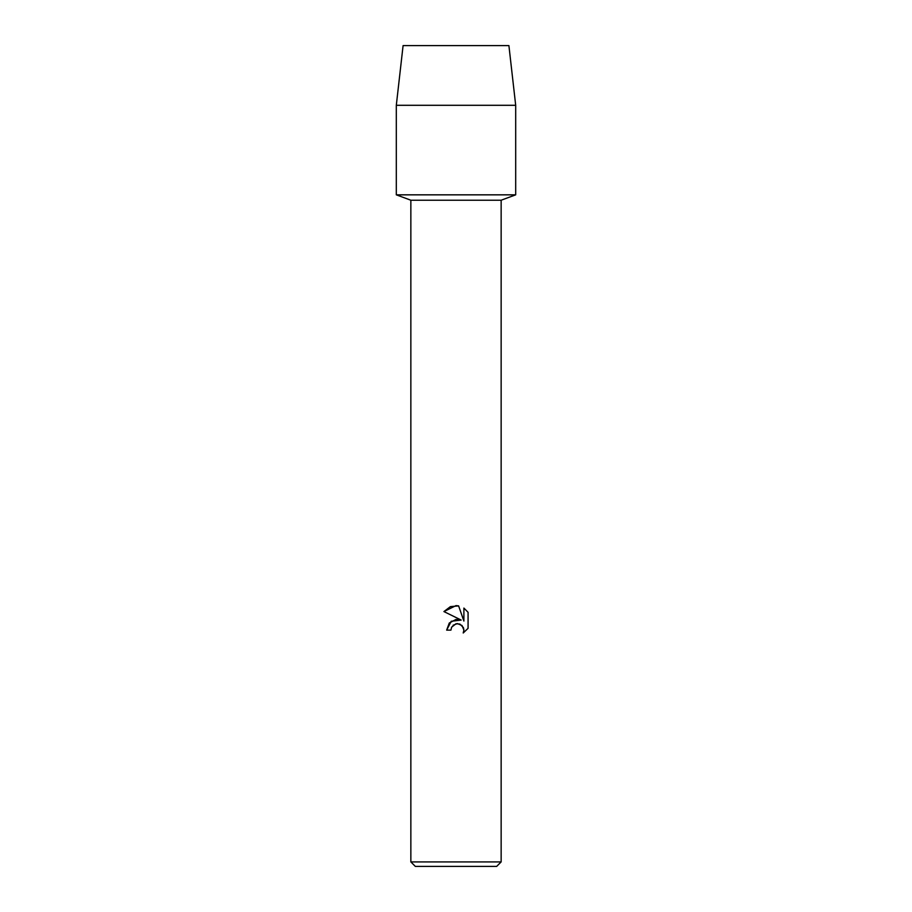 <?xml version="1.0" encoding="UTF-8"?>
<svg xmlns="http://www.w3.org/2000/svg" width="912" height="912" viewBox="0 0 912 912"><rect width="100%" height="100%" fill="white"/><g stroke="black" fill="none" stroke-linecap="round" stroke-linejoin="round"><path stroke-width="1.37" d="M508.907 45.6L403.093 45.6L508.907 45.6L515.69 105.29L515.69 194.837L456 194.837L515.69 194.837L501.144 200.218L501.144 861.92L410.856 861.92L415.336 866.4L496.664 866.4L501.144 861.92M410.856 861.92L410.856 200.218L501.144 200.218M450.927 630.124L446.652 630.124L449.297 622.999L456 619.442L461.176 620.069L443.927 611.564L456 605.614L458.622 605.899L463.889 621.072L463.889 608.076L468.073 612.305L468.073 628.334L463.216 632.985L463.9 630.078L463.41 627.593L459.899 624.082L456 623.751L451.611 627.182L450.927 630.124L451.611 627.182M453.07 625.256L457.414 623.591L462.008 625.495L463.9 630.078L463.216 632.985L468.073 628.334M461.176 620.069L451.235 621.277L446.652 630.124M468.073 612.305L463.889 608.076M458.622 605.899L450.425 606.617L443.927 611.564M403.093 45.6L396.31 105.29L396.31 194.837L456 194.837L396.31 194.837L410.856 200.218M396.31 105.29L515.69 105.29"/></g></svg>

